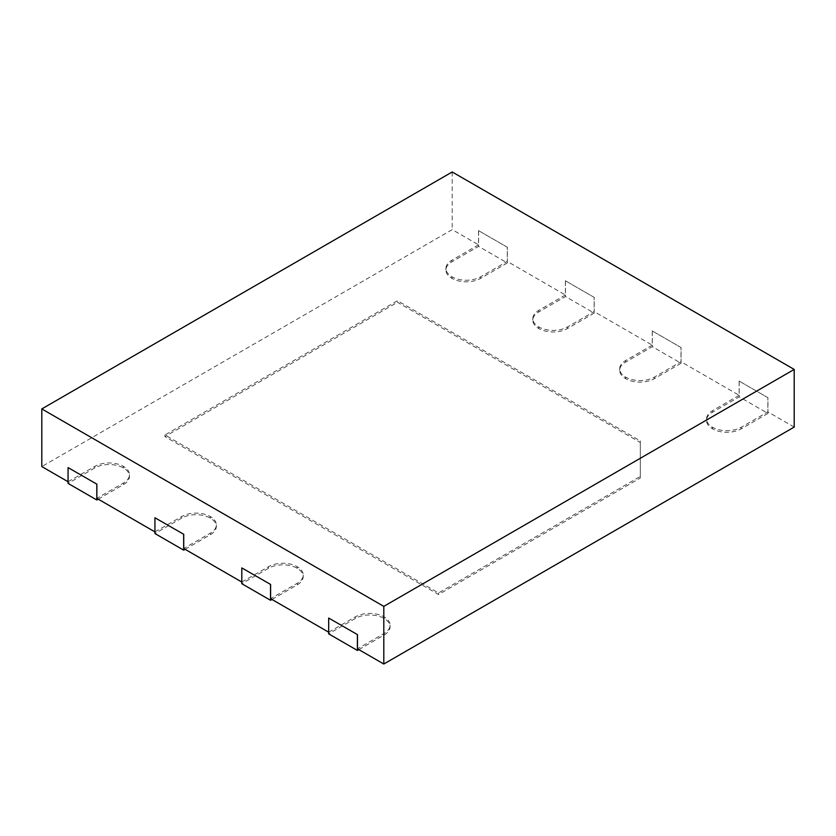 <?xml version="1.0" encoding="UTF-8"?>
<svg xmlns="http://www.w3.org/2000/svg" width="836" height="836" viewBox="0 0 836 836"><rect width="100%" height="100%" fill="white"/><g stroke="black" fill="none" stroke-linecap="round" stroke-linejoin="round"><path stroke-width="0.63" stroke-dasharray="4.18 3.13" d="M68.061 481.735L94.813 466.373A20.221 11.673 180 0 1 123.404 466.373L123.54 466.457A20.221 11.673 180 0 1 129.455 474.712A20.221 11.673 180 0 1 123.54 482.957L96.861 498.36M478.537 244.833L451.858 260.236A20.221 11.673 0 0 0 445.933 268.492A20.221 11.673 0 0 0 451.858 276.747L451.994 276.82A20.221 11.673 0 0 0 480.585 276.82L507.264 261.417L507.264 247.205L478.537 230.621L478.537 244.833L452.203 229.628L41.8 466.572M565.397 294.993L538.729 310.386A20.221 11.673 0 0 0 532.804 318.641A20.221 11.673 0 0 0 538.729 326.897L538.865 326.97A20.221 11.673 0 0 0 567.456 326.97L594.135 311.577L594.135 297.355L565.397 280.771L565.397 294.993L507.264 261.417M652.268 345.143L625.589 360.546A20.221 11.673 0 0 0 619.675 368.791A20.221 11.673 0 0 0 625.589 377.046L625.736 377.13A20.221 11.673 0 0 0 654.327 377.13L680.995 361.727L680.995 347.515L652.268 330.92L652.268 345.143L594.135 311.577M739.139 395.292L712.46 410.695A20.221 11.673 0 0 0 706.545 418.951A20.221 11.673 0 0 0 712.46 427.206L712.596 427.28A20.221 11.673 0 0 0 741.187 427.28L767.866 411.876L767.866 397.664L739.139 381.08L739.139 395.292L680.995 361.727M794.2 427.081L767.866 411.876M328.673 632.194L355.415 616.832A20.221 11.673 180 0 1 384.006 616.832L384.142 616.916A20.221 11.673 180 0 1 390.067 625.171A20.221 11.673 180 0 1 384.142 633.416L357.463 648.82M241.803 582.044L268.544 566.683A20.221 11.673 180 0 1 297.135 566.683L297.271 566.756A20.221 11.673 180 0 1 303.196 575.011A20.221 11.673 180 0 1 297.271 583.267L270.603 598.67M154.932 531.895L181.673 516.533A20.221 11.673 180 0 1 210.264 516.533L210.411 516.606A20.221 11.673 180 0 1 216.325 524.862A20.221 11.673 180 0 1 210.411 533.117L183.732 548.52M640.303 440.906L640.303 476.447L438.524 592.943L164.922 434.981L397.476 300.709L640.303 440.906L640.303 442.484L397.476 302.298L397.476 300.709M155.005 517.714L155.005 531.926M241.865 567.863L241.865 582.086M328.736 618.023L328.736 632.235M68.134 467.564L68.134 481.776M452.203 171.976L452.203 229.628M652.268 330.92L680.995 347.515M681.068 363.263L654.327 378.708A20.221 11.673 180 0 1 625.736 378.708L625.589 378.624A20.221 11.673 180 0 1 619.675 370.379A20.221 11.673 180 0 1 625.589 362.124L652.341 346.679L681.068 363.263L681.068 347.473M652.341 330.889L652.341 346.679M739.139 381.08L767.866 397.664M767.939 413.423L741.187 428.858A20.221 11.673 180 0 1 712.596 428.858L712.46 428.784A20.221 11.673 180 0 1 706.545 420.529A20.221 11.673 180 0 1 712.46 412.273L739.202 396.839L767.939 413.423L767.939 397.622M739.202 381.038L739.202 396.839M565.397 280.771L594.135 297.355M594.197 313.113L567.456 328.558A20.221 11.673 180 0 1 538.865 328.558L538.729 328.475A20.221 11.673 180 0 1 532.804 320.219A20.221 11.673 180 0 1 538.729 311.964L565.47 296.529L594.197 313.113L594.197 297.313M565.47 280.729L565.47 296.529M478.537 230.621L507.264 247.205M507.327 262.964L480.585 278.398A20.221 11.673 180 0 1 451.994 278.398L451.858 278.325A20.221 11.673 180 0 1 445.933 270.07A20.221 11.673 180 0 1 451.858 261.814L478.6 246.38L507.327 262.964L507.327 247.163M478.6 230.579L478.6 246.38M271.961 599.454L297.271 584.845A20.221 11.673 0 0 0 303.196 576.589A20.221 11.673 0 0 0 297.271 568.344L297.135 568.261A20.221 11.673 0 0 0 268.544 568.261L241.803 583.706M358.832 649.614L384.142 635.005A20.221 11.673 0 0 0 390.067 626.749A20.221 11.673 0 0 0 384.142 618.494L384.006 618.41A20.221 11.673 0 0 0 355.415 618.41L328.673 633.855M185.101 549.304L210.411 534.695A20.221 11.673 0 0 0 216.325 526.44A20.221 11.673 0 0 0 210.411 518.184L210.264 518.111A20.221 11.673 0 0 0 181.673 518.111L154.932 533.546M98.23 499.155L123.54 484.546A20.221 11.673 0 0 0 129.455 476.29A20.221 11.673 0 0 0 123.54 468.035L123.404 467.951A20.221 11.673 0 0 0 94.813 467.951L68.061 483.396M640.303 476.447L640.303 478.025L438.524 594.521L164.922 436.559L397.476 302.298M164.922 436.559L164.922 434.981M438.524 594.521L438.524 592.943M640.303 478.025L640.303 442.484M654.327 377.13L654.327 378.708M625.589 360.546L625.589 362.124M625.589 377.046L625.589 378.624M625.736 377.13L625.736 378.708M741.187 427.28L741.187 428.858M712.46 410.695L712.46 412.273M712.46 427.206L712.46 428.784M712.596 427.28L712.596 428.858M567.456 326.97L567.456 328.558M538.729 310.386L538.729 311.964M538.729 326.897L538.729 328.475M538.865 326.97L538.865 328.558M480.585 276.82L480.585 278.398M451.858 260.236L451.858 261.814M451.858 276.747L451.858 278.325M451.994 276.82L451.994 278.398M297.271 583.267L297.271 584.845M297.271 566.756L297.271 568.344M297.135 566.683L297.135 568.261M268.544 566.683L268.544 568.261M384.142 633.416L384.142 635.005M384.142 616.916L384.142 618.494M384.006 616.832L384.006 618.41M355.415 616.832L355.415 618.41M210.411 533.117L210.411 534.695M210.411 516.606L210.411 518.184M210.264 516.533L210.264 518.111M181.673 516.533L181.673 518.111M123.54 482.957L123.54 484.546M123.54 466.457L123.54 468.035M123.404 466.373L123.404 467.951M94.813 466.373L94.813 467.951M619.675 368.791L619.675 370.379M706.545 418.951L706.545 420.529M532.804 318.641L532.804 320.219M445.933 268.492L445.933 270.07M303.196 575.011L303.196 576.589M390.067 625.171L390.067 626.749M216.325 524.862L216.325 526.44M129.455 474.712L129.455 476.29"/><path stroke-width="1.25" d="M41.8 408.919L383.797 606.372L794.2 369.428L452.203 171.976L41.8 408.919L41.8 466.572L68.061 481.735M357.463 634.608L328.673 618.055L357.463 634.608L357.463 648.82L383.797 664.024L794.2 427.081L794.2 369.428M270.603 584.448L241.803 567.905L270.603 584.448L270.603 598.67L328.673 632.194M183.732 534.298L154.932 517.756L183.732 534.298L183.732 548.52L241.803 582.044M96.861 484.148L68.061 467.596L96.861 484.148L96.861 498.36L154.932 531.895M383.797 606.372L383.797 664.024M270.53 584.489L270.53 600.29L271.961 599.454M241.803 567.905L241.803 583.706L270.53 600.29M357.4 634.649L357.4 650.439L358.832 649.614M328.673 618.055L328.673 633.855L357.4 650.439M183.659 534.34L183.659 550.14L185.101 549.304M154.932 517.756L154.932 533.546L183.659 550.14M96.798 484.19L96.798 499.98L98.23 499.155M68.061 467.596L68.061 483.396L96.798 499.98"/></g></svg>
